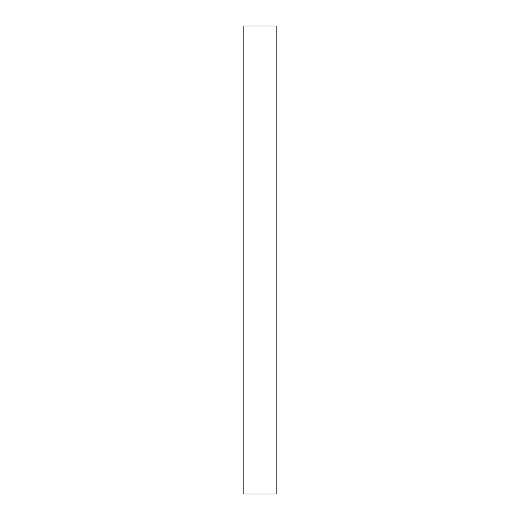 <?xml version="1.0" encoding="UTF-8"?>
<svg xmlns="http://www.w3.org/2000/svg" width="520" height="520" viewBox="0 0 520 520"><rect width="100%" height="100%" fill="white"/><g stroke="black" fill="none" stroke-linecap="round" stroke-linejoin="round"><path stroke-width="0.78" d="M276.159 260L276.159 26L243.841 26L243.841 494L276.159 494L276.159 260"/></g></svg>
